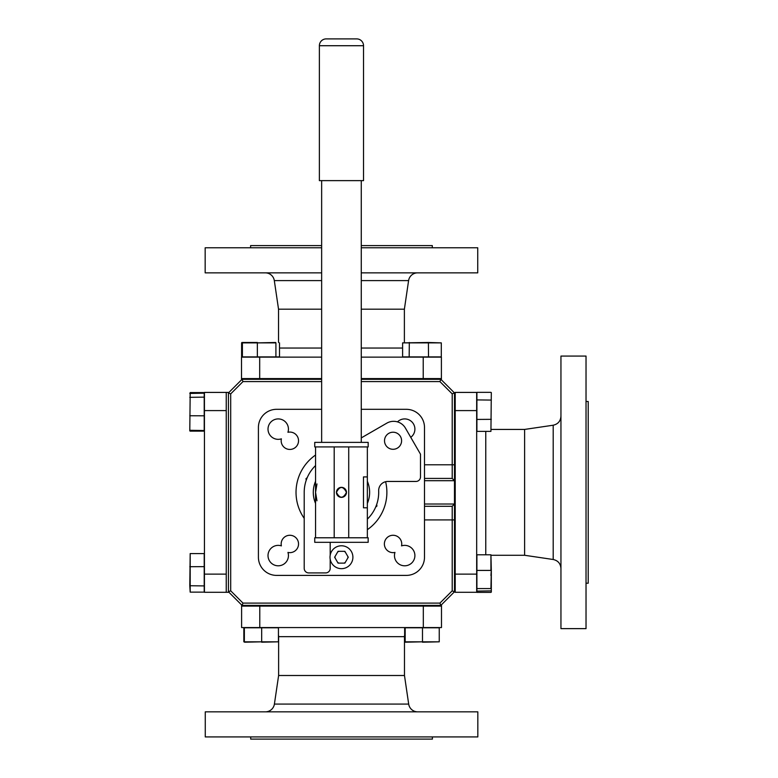 <?xml version="1.0" encoding="UTF-8"?>
<svg xmlns="http://www.w3.org/2000/svg" width="778" height="778" viewBox="0 0 778 778"><rect width="100%" height="100%" fill="white"/><g stroke="black" fill="none" stroke-linecap="round" stroke-linejoin="round"><path stroke-width="1.17" d="M424.496 478.421L452.213 478.421A2.276 2.276 0 0 1 452.271 478.421M441.398 378.585L423.222 378.585L423.222 357.131L441.398 357.131L441.398 379.314L361.264 379.314L440.854 379.314L454.488 392.939L454.488 504.018A2.276 2.276 0 0 1 454.488 504.076A2.276 2.276 0 0 0 454.488 504.018L452.213 506.293A2.276 2.276 0 0 0 452.271 506.293A2.276 2.276 0 0 1 452.213 506.293L424.496 506.293M321.645 381.59L242.989 381.59L230.696 393.882L230.696 590.813L242.989 603.106L439.92 603.106L452.213 590.813L452.213 519.918L454.488 519.918L454.488 504.018L454.488 591.747L440.854 605.381L242.055 605.381L228.421 591.747L228.421 392.939L242.055 379.314L321.645 379.314L241.511 379.314L241.511 357.131L259.687 357.131L259.687 378.585L241.511 378.585M452.213 590.813L455.218 592.291L455.218 392.413L476.671 392.413L476.671 410.589L455.218 410.589M424.496 464.787L452.213 464.787L452.213 393.882L455.218 392.413M452.213 393.882L439.92 381.59L440.854 379.314M242.989 381.59L242.055 379.314M230.696 393.882L228.421 392.939M230.696 590.813L228.421 591.747M242.989 603.106L242.055 605.381M439.92 603.106L440.854 605.381M454.488 480.629A2.276 2.276 0 0 1 454.488 480.687L452.213 478.421L452.213 464.787L454.488 464.787L454.488 480.687L424.496 480.687M367.352 529.682A45.425 45.425 0 0 0 385.616 481.708M278.223 418.914A10.211 10.211 0 0 0 268.011 429.125A10.211 10.211 0 0 0 281.383 438.841A8.684 8.684 0 0 0 289.854 449.441A8.684 8.684 0 0 0 298.538 440.756A8.684 8.684 0 0 0 287.938 432.286A10.211 10.211 0 0 0 278.223 418.914M278.223 545.368A10.211 10.211 0 0 0 268.011 555.58A10.211 10.211 0 0 0 278.223 565.8A10.211 10.211 0 0 0 287.938 552.429A8.684 8.684 0 0 0 298.538 543.958A8.684 8.684 0 0 0 289.854 535.274A8.684 8.684 0 0 0 281.383 545.874A10.211 10.211 0 0 0 278.223 545.368M410.765 437.333A10.211 10.211 0 0 0 404.686 418.914A10.211 10.211 0 0 0 397.5 421.871M404.686 545.368A10.211 10.211 0 0 0 401.526 545.874A8.684 8.684 0 0 0 393.055 535.274A8.684 8.684 0 0 0 384.371 543.958A8.684 8.684 0 0 0 394.971 552.429A10.211 10.211 0 0 0 404.686 565.8A10.211 10.211 0 0 0 414.898 555.58A10.211 10.211 0 0 0 404.686 545.368M321.645 409.316L276.589 409.316A18.166 18.166 0 0 0 258.413 427.482L258.413 557.223A18.166 18.166 0 0 0 276.589 575.399L406.32 575.399A18.166 18.166 0 0 0 424.496 557.223L424.496 427.482A18.166 18.166 0 0 0 406.32 409.316L361.264 409.316M315.557 455.033A45.425 45.425 0 0 0 304.208 518.352M344.032 563.126A6.438 6.438 0 0 0 345.276 562.406M347.854 557.943A6.438 6.438 0 0 0 347.854 556.503M345.276 552.049A6.438 6.438 0 0 0 344.032 551.32M338.877 551.32A6.438 6.438 0 0 0 337.633 552.049M335.055 556.503A6.438 6.438 0 0 0 335.055 557.943M337.633 562.406A6.438 6.438 0 0 0 338.877 563.126M265.327 272.854A9.083 9.083 0 0 1 274.313 280.605L278.534 309.187L278.534 342.485M417.582 272.854A9.083 9.083 0 0 0 408.596 280.605L361.264 280.605M408.596 280.605L404.385 309.187L361.264 309.187M321.645 309.187L278.534 309.187M404.385 309.187L404.385 342.485M413.468 357.131A9.083 9.083 0 0 1 411.445 356.898M269.441 357.131A9.083 9.083 0 0 0 271.464 356.898M321.645 272.854L205.168 272.854L205.168 247.774L321.645 247.774M361.264 247.774L477.741 247.774L477.741 272.854L361.264 272.854M250.604 247.774L250.604 245.595L321.645 245.595M361.264 245.595L432.305 245.595L432.305 247.774M423.222 378.585L361.264 378.585M423.222 357.131L361.264 357.131M321.645 357.131L259.687 357.131M321.645 378.585L259.687 378.585M417.679 711.841A9.083 9.083 0 0 1 408.683 704.08L404.472 675.499L404.472 636.657L278.621 636.657L278.621 675.499L404.472 675.499M265.415 711.841A9.083 9.083 0 0 0 274.401 704.08L408.683 704.08M278.621 675.499L274.401 704.08M269.538 627.564A9.083 9.083 0 0 1 271.551 627.797M278.436 634.858A9.083 9.083 0 0 1 278.621 636.657M413.556 627.564A9.083 9.083 0 0 0 411.543 627.797M404.648 634.858A9.083 9.083 0 0 0 404.472 636.657M241.608 606.101L259.774 606.101L259.774 627.564L241.608 627.564L241.608 605.381L441.486 605.381L441.486 627.564L423.32 627.564L423.32 606.101L441.486 606.101M477.828 736.922L205.266 736.922L205.266 711.841L477.828 711.841L477.828 736.922M432.403 736.922L432.403 739.1L250.691 739.1L250.691 736.922M259.774 606.101L423.32 606.101M259.774 627.564L423.32 627.564M226.242 392.413L226.242 410.589L204.439 410.589L204.439 392.413L228.421 392.413L228.421 592.291L204.439 592.291L204.439 574.125L226.242 574.125L226.242 592.291M204.439 410.589L204.439 574.125M226.242 410.589L226.242 574.125M189.793 430.886L190.182 392.579L189.793 430.886M189.793 430.283L204.215 430.535L204.215 431.138L190.182 431.138M204.215 430.535L204.215 392.579L190.182 392.579M422.483 627.797L439.249 627.797L439.249 641.821L422.483 641.821L422.483 627.797L405.173 627.797L405.173 641.821L422.483 641.821L404.881 642.21M405.173 627.797L404.648 627.797L404.648 641.821M439.249 641.821L422.473 642.21M261.671 627.797L261.671 641.821L278.436 641.821L278.436 627.797L244.36 627.797L244.36 641.821L261.671 641.821L244.584 642.21M244.36 627.797L243.835 627.797L243.835 641.821M261.661 642.21L278.436 641.821M428.415 342.485L441.301 342.874L402.605 342.874L428.415 342.485L428.503 356.898L441.301 356.898L441.301 342.874M409.325 342.485L409.16 356.898L402.605 356.898L402.605 342.874M409.16 356.898L428.503 356.898M306.231 480.25L305.978 478.674L307.213 477.682M376.678 504.465L376.931 506.031L375.696 507.032M307.028 478.12L305.978 478.674M306.231 478.771L306.386 479.793M375.881 506.585L376.688 505.943L376.523 504.912M341.454 545.777A11.446 11.446 0 0 0 330.008 557.223A11.446 11.446 0 0 0 341.454 568.669A11.446 11.446 0 0 0 352.901 557.223A11.446 11.446 0 0 0 341.454 545.777M344.858 551.32L338.051 551.32L334.637 557.223L338.051 563.126L344.858 563.126L348.272 557.223L344.858 551.32M491.317 555.278L524.605 555.278L524.605 429.427L553.197 425.216C557.991 424.127 560.578 421.131 560.948 416.23M586.029 356.071L586.029 628.634L560.948 628.634L560.948 356.071L586.029 356.071M586.029 401.497L588.207 401.497L588.207 583.208L586.029 583.208M455.218 574.125L476.671 574.125L476.671 592.291L455.218 592.291M476.671 574.125L476.671 410.589M476.904 570.42L490.928 570.42L490.928 554.782L476.904 554.782L476.904 588.586L490.928 588.586L491.317 570.459L491.317 592.107L491.317 570.459L490.928 575.467M476.904 588.586L476.904 591.105L491.317 590.862M491.317 570.459L490.928 554.782M476.904 591.105L476.904 592.369L490.928 592.369M491.317 392.598L490.928 431.382L491.317 392.598M491.317 400.077L476.904 399.911L476.904 419.43L491.317 419.332M476.904 399.911L476.904 392.336L490.928 392.336M476.904 419.43L476.904 431.382L490.928 431.382M241.87 342.485L242.648 342.485L241.87 342.485M242.396 356.898L257.353 356.898L257.353 342.874L242.396 342.874L242.396 356.898L241.608 356.898L241.608 342.874M257.353 356.898L275.908 356.898L275.908 342.874L257.353 342.874L275.713 342.485M275.908 356.898L279.516 356.898L279.516 342.874M242.648 342.485L257.401 342.485M189.793 585.737L190.182 553.576L190.182 592.136L204.215 592.136L204.215 585.912L189.793 585.737L190.182 592.136M189.793 566.715L204.215 566.637L204.215 553.576L190.182 553.576M204.215 585.912L204.215 566.637M189.793 397.334L204.215 397.14M189.793 393.435L204.215 393.182M204.215 415.812L189.793 415.753M346.463 492.357A5.008 5.008 0 0 0 341.454 487.349A5.008 5.008 0 0 0 336.446 492.357C339.782 498.815 343.127 498.815 346.463 492.357C343.127 485.89 339.782 485.89 336.446 492.357A5.008 5.008 0 0 0 341.454 497.366A5.008 5.008 0 0 0 346.463 492.357M348.719 537.783L368.169 537.783L368.169 542.324L314.74 542.324L314.74 537.783L348.719 537.783L348.719 446.932L314.74 446.932L314.74 442.381L368.169 442.381L368.169 446.932L348.719 446.932M367.352 537.783L367.352 507.801L363.472 507.801L363.472 476.914L367.352 476.914L367.352 446.932M315.557 537.783L315.557 446.932M401.594 440.756A8.539 8.539 0 0 0 393.055 432.218A8.539 8.539 0 0 0 384.517 440.756A8.539 8.539 0 0 0 393.055 449.295A8.539 8.539 0 0 0 401.594 440.756M367.352 519.13A37.247 37.247 0 0 0 378.672 490.899A9.083 9.083 0 0 1 387.755 481.456L415.958 481.456A4.542 4.542 0 0 0 420.499 476.914L420.499 454.196L405.445 428.133A13.625 13.625 0 0 0 386.831 423.144L361.264 437.907M321.645 180.632L321.645 442.381M361.264 180.632L361.264 442.381M319.379 180.632L363.53 180.632L363.53 45.717A6.817 6.817 0 0 0 356.723 38.9L326.196 38.9A6.817 6.817 0 0 0 319.379 45.717L319.379 180.632M334.19 446.932L334.19 537.783M367.352 476.914L367.352 507.801M330.193 559.236L330.193 568.378A4.542 4.542 0 0 1 325.642 572.919L308.749 572.919A4.542 4.542 0 0 1 304.208 568.378L304.208 492.357A37.247 37.247 0 0 1 315.557 465.575M330.193 542.324L330.193 555.21M424.496 519.918L452.213 519.918L452.213 506.293M439.92 381.59L361.264 381.59M424.496 504.018L454.488 504.018M321.645 280.605L274.313 280.605M279.516 348.038L321.645 348.038M361.264 348.038L402.605 348.038M524.605 555.278L553.197 559.499L553.197 425.216M485.764 431.382L485.764 554.782M315.557 503.434A28.164 28.164 0 0 1 315.557 481.271M367.352 481.271A28.164 28.164 0 0 1 367.352 503.434M363.53 45.717L319.379 45.717M553.197 559.499C557.991 560.578 560.578 563.573 560.948 568.485M524.605 429.427L491.317 429.427M476.904 562.348L476.671 564.371M476.904 422.366L476.671 420.344M316.967 500.779L315.557 492.357L316.967 483.926"/></g></svg>
